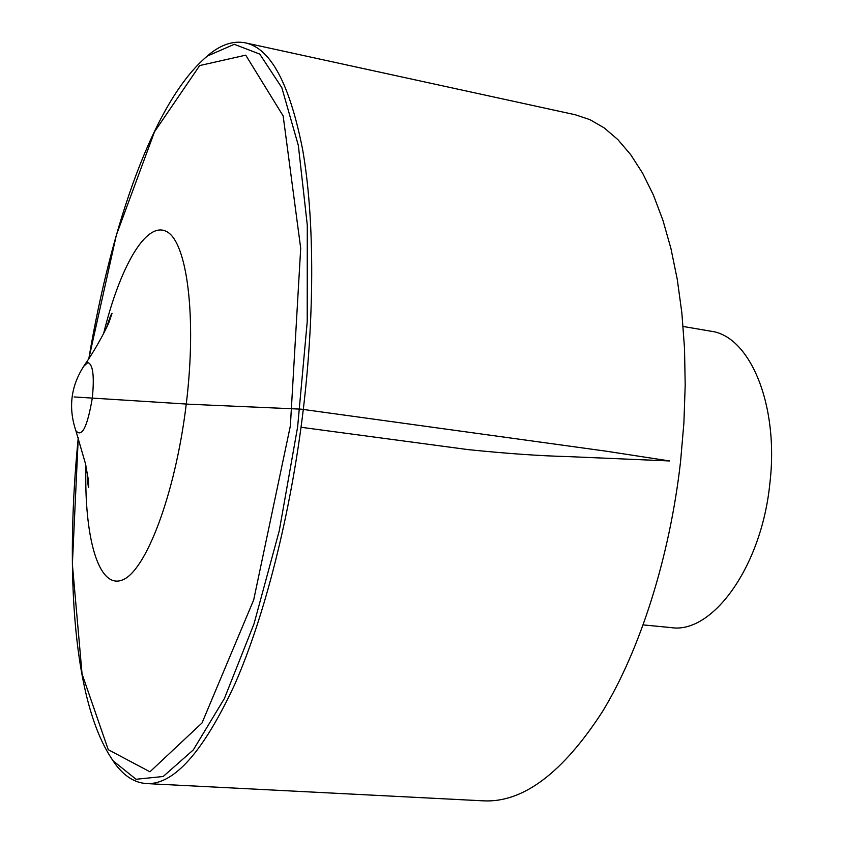 <?xml version="1.0" encoding="UTF-8"?>
<svg xmlns="http://www.w3.org/2000/svg" width="843" height="843" viewBox="0 0 843 843"><rect width="100%" height="100%" fill="white"/><g stroke="black" fill="none" stroke-linecap="round" stroke-linejoin="round"><path stroke-width="1.26" d="M204.048 58.862L209.58 54.078C221.751 44.31 233.69 40.569 245.397 42.867C270.603 48.241 289.676 83.773 302.616 149.474C314.207 215.387 315.029 310.751 303.301 409.445C290.74 514.198 264.66 616.496 234.723 684.453C203.289 752.009 173.848 785.054 146.387 783.579C134.49 782.715 123.953 775.981 114.774 763.347L110.686 757.288M245.397 42.867L575.211 114.743L589.868 119.622L604.125 127.851L617.793 139.527L630.69 154.659L642.64 173.226L653.451 195.165L662.935 220.318L670.933 248.506L677.277 279.433L681.839 312.764L684.505 348.106L685.201 385.009L683.894 422.954L680.575 461.427C669.774 557.297 640.027 650.132 602.366 711.787C562.555 773.115 522.934 802.81 483.492 800.85L146.387 783.579M683.115 326.462L710.765 331.194C749.712 335.714 779.28 404.766 769.859 483.439C761.598 567.023 712.187 634.199 671.144 627.603L643.22 624.905M301.046 427.275L468.423 449.656C507.412 453.608 540.553 455.926 567.845 456.59L669.669 460.963L605.632 451.11L301.109 409.15L189.296 404.24L74.121 396.948M114.774 763.347L113.183 760.902L136.05 779.269L163.184 776.508L193.3 749.912L224.407 698.499L254.006 623.873L279.275 530.742L297.642 426.821L307.221 321.731L307.295 225.239L298.338 145.449L281.825 87.672L259.76 54.11L234.291 44.3L207.41 56.028L209.58 54.078M88.842 358.654L116.366 235.071L154.522 131.771L199.696 65.554L245.734 55.164L283.164 115.976L300.698 248.274L290.371 425.852L253.69 599.91L202.025 722.957L149.938 771.798L108.252 749.68L82.056 673.926L72.372 564.23L78.262 437.759M83.605 366.389L87.798 362.574C92.962 364.144 94.469 375.925 92.34 397.896C87.409 426.927 81.929 437.886 75.891 430.762L75.238 428.918M103.594 333.628C119.864 267.083 146.102 220.74 166.535 231.519C186.998 241.635 196.999 316.431 186.25 404.113C175.344 494.63 145.396 572.418 121.856 580.195C98.178 588.793 84.079 536.369 85.923 465.779M113.183 760.902C73.067 703.599 64.932 572.197 78.251 437.728M207.41 56.028C153.647 100.791 111.276 225.439 88.821 358.675M106.492 327.801C109.537 318.317 111.392 313.48 112.056 313.269L109.158 321.91C108.484 324.27 97.472 346.779 84.711 364.777C70.96 385.325 68.02 407.327 75.891 430.762L85.428 463.513L88.441 480.257L88.747 487.644C88.188 487.57 87.672 482.417 87.187 472.164"/></g></svg>
